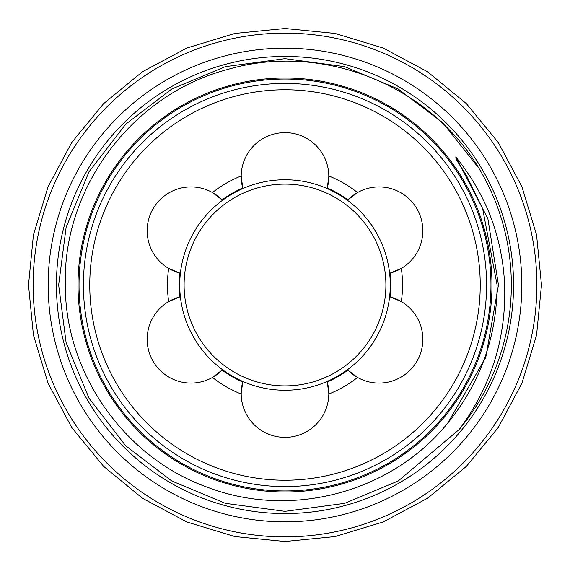 <?xml version="1.0" encoding="UTF-8"?>
<svg xmlns="http://www.w3.org/2000/svg" width="570" height="570" viewBox="0 0 570 570"><rect width="100%" height="100%" fill="white"/><g stroke="black" fill="none" stroke-linecap="round" stroke-linejoin="round"><path stroke-width="0.85" d="M79.038 285A205.962 205.962 0 0 1 285 79.038A205.962 205.962 0 0 1 490.962 285A205.962 205.962 0 0 1 285 490.962A205.962 205.962 0 0 1 79.038 285M48.179 285A236.821 236.821 0 0 1 285 48.179A236.821 236.821 0 0 1 521.821 285A236.821 236.821 0 0 1 285 521.821A236.821 236.821 0 0 1 48.179 285M385.897 285A100.897 100.897 0 0 1 285 385.897A100.897 100.897 0 0 1 184.103 285A100.897 100.897 0 0 1 285 184.103A100.897 100.897 0 0 1 385.897 285M179.735 285A105.265 105.265 0 0 0 285 390.265A105.265 105.265 0 0 0 390.265 285A105.265 105.265 0 0 0 285 179.735A105.265 105.265 0 0 0 179.735 285M486.58 285A201.581 201.581 0 0 1 285 486.58A201.581 201.581 0 0 1 83.419 285A201.581 201.581 0 0 1 285 83.419A201.581 201.581 0 0 1 486.58 285M89.768 285A195.232 195.232 0 0 0 285 480.232A195.232 195.232 0 0 0 480.232 285A195.232 195.232 0 0 0 285 89.768A195.232 195.232 0 0 0 89.768 285M241.195 175.952L242.735 187.965A105.835 105.835 0 0 0 222.101 199.885A43.812 43.812 0 0 0 212.46 192.539A117.52 117.52 0 0 1 241.195 175.952A43.812 43.812 0 0 1 285 132.625A43.812 43.812 0 0 1 328.805 175.952A117.52 117.52 0 0 1 357.54 192.539A43.812 43.812 0 0 0 347.899 199.885A105.835 105.835 0 0 0 327.266 187.965A43.812 43.812 0 0 0 328.812 176.429L328.805 175.952M241.188 176.429A43.812 43.812 0 0 0 242.735 187.965M328.812 393.571L327.266 382.035A105.835 105.835 0 0 0 347.899 370.115A43.812 43.812 0 0 0 357.54 377.461A117.52 117.52 0 0 1 328.805 394.048L328.812 393.571A43.812 43.812 0 0 0 327.266 382.035M222.101 199.885L212.46 192.539A43.812 43.812 0 0 0 147.167 230.715A43.812 43.812 0 0 0 168.656 268.413L179.835 273.087A105.835 105.835 0 0 0 179.835 296.913L168.656 301.587A43.812 43.812 0 0 0 147.167 339.285A43.812 43.812 0 0 0 212.46 377.461L222.101 370.115A105.835 105.835 0 0 0 242.735 382.035A43.812 43.812 0 0 0 241.188 393.571L241.195 394.048A43.812 43.812 0 0 0 285 437.375A43.812 43.812 0 0 0 328.805 394.048M241.195 394.048A117.52 117.52 0 0 1 212.46 377.461A43.812 43.812 0 0 0 222.101 370.115M179.835 296.913A43.812 43.812 0 0 0 168.656 301.587A117.52 117.52 0 0 1 168.656 268.413A43.812 43.812 0 0 0 179.835 273.087M447.692 423.175C391.512 492.58 291.341 519.021 208.292 487.571C124.83 458.309 65.001 373.393 65.322 285C62.664 187.216 132.995 94.235 227.344 69.569C321.074 41.838 428.676 84.153 479.014 168.428L442.933 122.864L398.174 88.984L344.579 66.64L285 58.66L225.421 66.64L171.827 88.984L125.685 124.224L88.984 171.827L66.106 227.416L58.66 285L66.106 227.416L88.984 171.827L125.685 124.224L171.827 88.984L225.421 66.64L285 58.66L344.579 66.64L398.174 88.984L442.933 122.864L479.014 168.428L442.933 122.864L398.174 88.984L344.579 66.64L285 58.66L225.421 66.64L171.827 88.984L125.685 124.224L88.984 171.827L66.106 227.416L58.66 285L66.106 342.584L88.984 398.174L125.685 445.776L171.827 481.016L225.421 503.36L285 511.34L344.579 503.36L398.174 481.016L459.299 429.395A226.34 226.34 0 0 0 479.014 168.428L442.933 122.864L398.174 88.984L344.579 66.64L285 58.66L225.421 66.64L171.827 88.984L125.685 124.224L88.984 171.827L66.106 227.416L58.66 285L66.106 342.584L88.984 398.174L125.685 445.776L171.827 481.016L225.421 503.36L285 511.34L344.579 503.36L398.174 481.016L459.299 429.395L398.174 481.016L344.579 503.36L285 511.34L225.421 503.36L171.827 481.016L125.685 445.776L88.984 398.174L66.106 342.584L58.66 285L66.106 342.584L88.984 398.174L125.685 445.776L171.827 481.016L225.421 503.36L285 511.34L344.579 503.36L398.174 481.016L459.299 429.395C491.169 386.31 506.288 338.174 504.657 285C502.426 237.127 486.132 194.441 455.772 156.942L487.863 218.588L498.451 285L485.761 357.511L447.692 423.175C480.36 382.876 496.833 336.813 497.111 285L482.683 208.784L466.481 175.439L456.406 159.857L455.772 156.942M78.019 285A206.981 206.981 0 0 1 285 78.019A206.981 206.981 0 0 1 491.981 285A206.981 206.981 0 0 1 285 491.981A206.981 206.981 0 0 1 78.019 285M285 513.563A228.563 228.563 0 0 1 56.437 285A228.563 228.563 0 0 1 285 56.437A228.563 228.563 0 0 1 513.563 285A228.563 228.563 0 0 1 285 513.563M536.869 285A251.869 251.869 0 0 0 285 33.131A251.869 251.869 0 0 0 33.131 285A251.869 251.869 0 0 0 285 536.869A251.869 251.869 0 0 0 536.869 285M390.165 296.913A105.835 105.835 0 0 0 390.165 273.087A43.812 43.812 0 0 0 401.344 268.413A117.52 117.52 0 0 1 401.344 301.587A43.812 43.812 0 0 0 390.165 296.913L401.344 301.587A43.812 43.812 0 0 1 416.962 361.188A43.812 43.812 0 0 1 357.54 377.461L347.899 370.115M242.735 382.035L241.188 393.571M390.165 273.087L401.344 268.413A43.812 43.812 0 0 0 416.962 208.812A43.812 43.812 0 0 0 357.54 192.539L347.899 199.885M327.266 187.965L328.812 176.429M28.5 285L33.431 335.039L48.023 383.154L71.727 427.5L103.626 466.374L142.493 498.273L186.839 521.97L234.954 536.57L284.993 541.5L335.032 536.57L383.154 521.978L427.493 498.28L466.367 466.381L498.266 427.514L521.97 383.161L536.57 335.046L541.5 285L536.57 234.954L521.97 186.839L498.266 142.486L466.367 103.619L427.493 71.72L383.154 48.023L335.032 33.431L284.993 28.5L234.954 33.431L186.839 48.03L142.493 71.727L103.626 103.626L71.727 142.5L48.023 186.846L33.431 234.961L28.5 285"/></g></svg>
